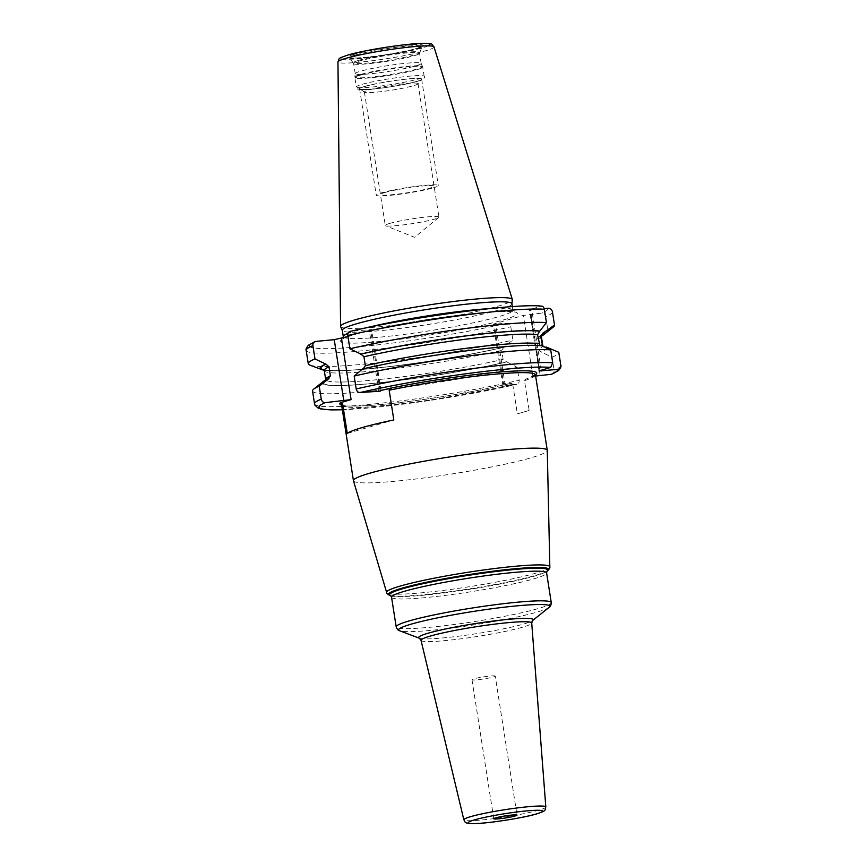 <?xml version="1.0" encoding="UTF-8"?>
<svg xmlns="http://www.w3.org/2000/svg" width="867" height="867" viewBox="0 0 867 867"><rect width="100%" height="100%" fill="white"/><g stroke="black" fill="none" stroke-linecap="round" stroke-linejoin="round"><path stroke-width="0.65" stroke-dasharray="4.33 3.25" d="M340.644 326.642A86.928 7.608 171.1 0 0 403.047 324.063A86.928 7.608 171.1 0 0 497.853 306.214A86.928 7.608 -8.9 0 0 512.364 299.754M511.909 303.753A85.833 7.51 -8.9 0 1 511.909 303.938A85.833 7.51 -8.9 0 1 497.582 310.31A85.833 7.51 171.1 0 1 403.968 327.943A85.833 7.51 171.1 0 1 342.357 330.49L342.313 330.403M347.992 336.526L371.499 329.579L350.561 331.335A120.708 10.567 -8.9 0 1 541.073 306.224L529.423 309.747L544.173 308.587M347.266 433.413L393.813 419.953M341.62 405.192A98.09 8.583 171.1 0 0 405.951 403.263A98.09 8.583 171.1 0 0 512.7 384.092C512.625 383.344 510.728 383.355 507.022 384.124L503.792 385.056L494.212 323.846L493.323 324.247L506.848 323.207C508.896 323.228 510.208 324.41 510.793 326.751L512.874 340.059L503.499 347.299C471.345 354.755 423.009 362.818 384.97 367.077C365.115 369.309 349.412 370.491 337.87 370.621C319.977 370.339 324.789 369.169 323.651 369.429M323.489 381.328A113.642 9.949 171.1 0 0 380.245 382.715A113.642 9.949 171.1 0 0 506.805 361.962L517.144 367.315L519.17 380.234C519.322 382.618 518.412 384.016 516.439 384.417L503.792 385.056M535.448 374.826A99.662 8.724 -8.9 0 1 529.694 377.557L535.633 376.018M342.335 409.777L425.556 401.107L516.439 384.417A120.708 10.567 171.1 0 1 342.335 409.733M324.41 369.938A112.808 9.873 171.1 0 0 503.781 347.255L501.711 350.398L503.12 359.372L506.805 361.962M341.468 404.846L342.183 405.182C341.75 405.94 356.673 407.024 382.531 404.401C419.866 401.009 475.582 391.906 507.531 383.983L507.022 384.124A99.662 8.724 -8.9 0 1 408.866 401.475A99.662 8.724 -8.9 0 1 341.62 405.171M512.7 384.092L517.35 413.83A98.09 8.583 171.1 0 0 523.733 412.074A98.09 8.583 171.1 0 0 529.152 410.416L517.35 413.83M535.492 374.457L529.694 377.557C526.085 378.901 524.351 379.941 524.492 380.678L529.152 410.416M552.442 311.849A124.631 10.913 -8.9 0 1 545.733 316.639C545.137 314.288 543.826 313.106 541.788 313.095L523.321 315.425L494.212 323.846M353.465 480.795A98.09 8.583 171.1 0 0 423.367 478.053A98.09 8.583 171.1 0 0 530.897 457.841A98.09 8.583 -8.9 0 0 547.283 450.439M495.241 676.087A11.77 1.03 -8.9 0 0 486.918 676.401A11.77 1.03 -8.9 0 0 473.956 678.828A11.77 1.03 171.1 0 0 471.984 679.728A11.77 1.03 171.1 0 0 480.307 679.425A11.77 1.03 171.1 0 0 493.28 676.986A11.77 1.03 -8.9 0 0 495.241 676.087L517.014 815.11M551.369 374.306C553.352 373.905 554.262 372.507 554.1 370.122L552.084 357.204L541.03 351.926L538.049 349.271L536.651 340.287L538.049 337.328L541.615 335.291M545.733 316.639L547.814 329.948L538.721 337.155A112.808 9.873 -8.9 0 0 541.398 335.822M364.194 368.562L363.284 368.876A112.808 9.873 -8.9 0 1 541.539 346.009L539.903 345.586M362.569 368.941L363.284 368.876M309.952 365.137A124.631 10.913 171.1 0 0 390.258 361.236A124.631 10.913 171.1 0 0 512.874 340.059M312.532 390.974A124.631 10.913 171.1 0 0 385.793 389.532A124.631 10.913 171.1 0 0 517.144 367.315M324.182 370.187A113.642 9.949 171.1 0 0 504.496 347.19M541.344 336.179A113.642 9.949 -8.9 0 1 539.426 337.079M542.135 345.835L541.539 346.009M546.448 347.114A113.642 9.949 -8.9 0 1 541.745 351.85M542.644 346.063L545.137 347.212M541.788 306.159L541.073 306.224M547.814 329.948A124.631 10.913 171.1 0 0 553.352 327.022M552.084 357.204A124.631 10.913 171.1 0 0 558.792 352.414M355.221 73.63A33.369 2.926 171.1 0 1 360.791 71.148A33.369 2.926 -8.9 0 1 397.184 64.288A33.369 2.926 -8.9 0 1 421.134 63.302A33.369 2.926 -8.9 0 1 421.156 63.367A33.369 2.926 -8.9 0 1 415.586 65.925A33.369 2.926 171.1 0 1 378.825 72.828A33.369 2.926 171.1 0 1 355.221 73.695A33.369 2.926 171.1 0 1 355.221 73.63L354.852 77A34.257 3.002 171.1 0 0 378.706 76.231A34.257 3.002 171.1 0 0 416.821 69.1A34.257 3.002 -8.9 0 0 422.522 66.412A34.257 3.002 -8.9 0 0 397.931 67.42A34.257 3.002 -8.9 0 0 360.574 74.464A34.257 3.002 171.1 0 0 354.852 77L354.874 77.694A34.333 3.002 171.1 0 0 379.15 76.795A34.333 3.002 171.1 0 0 416.984 69.685A34.333 3.002 -8.9 0 0 422.717 67.062L421.134 63.302M365.094 86.418A31.082 2.72 171.1 0 0 360.065 89.008A31.082 2.72 171.1 0 0 383.192 87.805A31.082 2.72 171.1 0 0 416.127 81.552A31.082 2.72 -8.9 0 0 421.232 79.428A31.082 2.72 -8.9 0 0 400.619 79.818A31.082 2.72 -8.9 0 0 365.094 86.418M417.97 83.861A27.148 2.373 -8.9 0 0 418.046 83.644A27.148 2.373 -8.9 0 0 398.842 84.348A27.148 2.373 -8.9 0 0 368.919 89.973A27.148 2.373 171.1 0 0 364.389 92.043A27.148 2.373 171.1 0 0 364.53 92.238A27.148 2.373 171.1 0 0 384.731 91.187A27.148 2.373 171.1 0 0 413.505 85.714A27.148 2.373 -8.9 0 0 417.97 83.861L421.232 79.428M389.814 223.393A27.148 2.373 -8.9 0 1 419.726 217.769A27.148 2.373 -8.9 0 1 438.93 217.064A27.148 2.373 -8.9 0 1 438.702 217.454A27.148 2.373 -8.9 0 1 434.4 219.134A27.148 2.373 171.1 0 1 406.395 224.499A27.148 2.373 171.1 0 1 385.62 225.767A27.148 2.373 171.1 0 1 385.284 225.463A27.148 2.373 171.1 0 1 389.814 223.393M433.056 187.911A31.396 2.753 171.1 0 0 438.29 185.516A31.396 2.753 171.1 0 0 416.084 186.329A31.396 2.753 171.1 0 0 381.491 192.832A31.396 2.753 171.1 0 0 376.245 195.227A31.396 2.753 171.1 0 0 398.452 194.403A31.396 2.753 171.1 0 0 433.056 187.911M364.823 86.44A31.396 2.753 -8.9 0 1 399.427 79.948A31.396 2.753 -8.9 0 1 421.633 79.125A31.396 2.753 -8.9 0 1 416.398 81.52A31.396 2.753 -8.9 0 1 381.794 88.022A31.396 2.753 -8.9 0 1 359.588 88.835A31.396 2.753 -8.9 0 1 364.823 86.44M384.981 192.496A27.148 2.373 171.1 0 0 392.35 194.685A27.148 2.373 171.1 0 0 429.566 188.247A27.148 2.373 171.1 0 0 422.196 186.058A27.148 2.373 171.1 0 0 384.981 192.496M428.049 45.875A44.921 3.934 -8.9 0 1 422.392 47.837A44.921 3.934 171.1 0 1 360.813 58.49A44.921 3.934 171.1 0 1 348.61 54.87M354.148 54.339A38.181 3.338 171.1 0 0 364.519 57.417A38.181 3.338 171.1 0 0 416.854 48.357A38.181 3.338 171.1 0 0 406.482 45.279A38.181 3.338 171.1 0 0 354.148 54.339M434.009 46.916A48.617 4.259 -8.9 0 1 425.903 50.687A48.617 4.259 171.1 0 1 372.051 60.777A48.617 4.259 171.1 0 1 337.957 61.958M365.581 327.986A85.833 7.51 -8.9 0 0 357.627 330.121A85.833 7.51 171.1 0 0 348.046 333.329M343.299 336.689A85.833 7.51 171.1 0 0 404.011 334.445A85.833 7.51 171.1 0 0 498.579 316.683A85.833 7.51 -8.9 0 0 512.906 310.126A85.833 7.51 -8.9 0 0 489.021 308.652M364.346 331.801A89.756 7.857 -8.9 0 1 484.079 312.456A89.756 7.857 -8.9 0 1 502.405 320.237A89.756 7.857 171.1 0 1 385.761 340.894A89.756 7.857 171.1 0 1 347.775 336.591M380.114 390.67L370.61 329.98M378.76 390.768L369.179 329.558M314.558 403.892A124.631 10.913 171.1 0 0 387.809 402.461A124.631 10.913 171.1 0 0 519.17 380.234M505.233 385.479L495.653 324.269M532.912 376.625L523.321 315.425M524.492 380.678A98.09 8.583 171.1 0 0 535.448 374.847M549.83 566.866A82.603 7.229 -8.9 0 1 536.044 573.098A82.603 7.229 -8.9 0 1 445.486 590.124A82.603 7.229 -8.9 0 1 386.628 592.421M547.89 570.497A81.064 7.099 -8.9 0 1 535.134 575.482A81.064 7.099 -8.9 0 1 451.74 591.467A81.064 7.099 -8.9 0 1 389.586 595.293M390.67 595.694L390.605 595.672A80.046 7.001 171.1 0 0 390.67 595.694A80.046 7.001 171.1 0 0 452.043 591.923A80.046 7.001 171.1 0 0 534.386 576.143A80.046 7.001 171.1 0 0 546.99 571.223A80.046 7.001 171.1 0 0 547.044 571.18L546.99 571.223M391.548 597.222A78.474 6.871 171.1 0 0 447.047 595.174A78.474 6.871 171.1 0 0 533.519 578.939A78.474 6.871 171.1 0 0 546.611 572.935M551.26 602.598A78.474 6.871 -8.9 0 1 538.158 608.591A78.474 6.871 -8.9 0 1 451.696 624.825A78.474 6.871 -8.9 0 1 396.197 626.884M549.114 607.388A76.513 6.698 -8.9 0 1 537.074 612.091A76.513 6.698 -8.9 0 1 458.361 627.177A76.513 6.698 -8.9 0 1 399.698 630.786M419.422 638.253A57.97 5.072 171.1 0 0 463.867 635.511A57.97 5.072 171.1 0 0 523.495 624.088A57.97 5.072 171.1 0 0 532.62 620.523M421.037 640.366A56.019 4.899 171.1 0 0 460.832 638.838A56.019 4.899 171.1 0 0 522.367 627.274A56.019 4.899 171.1 0 0 531.72 623.026M545.82 806.982A41.486 3.631 -8.9 0 1 538.895 810.125A41.486 3.631 -8.9 0 1 493.323 818.686A41.486 3.631 -8.9 0 1 463.845 819.814M540.174 375.368L530.582 314.168M560.819 365.332A124.631 10.913 -8.9 0 1 554.1 370.122M315.631 341.435A120.708 10.567 171.1 0 0 362.363 346.464A120.708 10.567 171.1 0 0 506.848 323.207M547.825 308.229A120.708 10.567 -8.9 0 1 541.788 313.095M306.181 350.409A124.631 10.913 171.1 0 0 379.432 348.978A124.631 10.913 171.1 0 0 510.793 326.751M324.28 370.577A109.871 9.613 171.1 0 0 387.094 369.505A109.871 9.613 171.1 0 0 501.711 350.398M329.016 378.803L325.439 380.841L325.689 379.551A109.871 9.613 171.1 0 0 388.503 378.489A109.871 9.613 171.1 0 0 503.12 359.372M328.344 378.977A112.808 9.873 171.1 0 0 372.691 383.387A112.808 9.873 171.1 0 0 506.09 362.027M545.571 347.201A112.808 9.873 -8.9 0 1 541.03 351.926M543.403 346.702L542.775 345.554A109.871 9.613 -8.9 0 1 538.049 349.271M541.376 336.58A109.871 9.613 -8.9 0 1 536.651 340.287M539.892 370.545L530.311 309.335M541.203 370.166L531.753 309.768M355.383 55A36.826 3.219 171.1 0 0 349.314 57.97A36.826 3.219 171.1 0 0 376.17 56.745A36.826 3.219 171.1 0 0 415.857 49.235A36.826 3.219 -8.9 0 0 421.98 46.59A36.826 3.219 -8.9 0 0 396.837 47.273A36.826 3.219 -8.9 0 0 355.383 55M358.916 60.278A33.585 2.937 -8.9 0 1 396.718 53.234A33.585 2.937 -8.9 0 1 419.639 52.605A33.585 2.937 -8.9 0 1 414.058 55.022A33.585 2.937 171.1 0 1 377.871 61.86A33.585 2.937 171.1 0 1 353.378 62.988L349.065 57.753C348.772 57.525 348.025 58.772 364.27 57.439C380.613 55.965 405.962 51.587 416.659 48.4L422.153 46.309L419.574 53.255A33.369 2.926 -8.9 0 1 414.003 55.813A33.369 2.926 171.1 0 1 377.243 62.717A33.369 2.926 171.1 0 1 353.638 63.584L353.378 62.988A33.585 2.937 171.1 0 1 358.916 60.278M421.156 63.367L419.574 53.255A33.369 2.926 -8.9 0 0 395.97 54.133A33.369 2.926 -8.9 0 0 359.209 61.037A33.369 2.926 171.1 0 0 353.638 63.584L355.221 73.695M360.607 75.061A34.333 3.002 -8.9 0 1 398.43 67.962A34.333 3.002 -8.9 0 1 422.717 67.062L424.169 76.35A34.333 3.002 -8.9 0 1 418.436 78.973A34.333 3.002 171.1 0 1 380.613 86.082A34.333 3.002 171.1 0 1 356.326 86.971C358.364 89.138 354.787 89.138 363.392 89.68C374.544 89.713 405.333 84.977 417.157 81.422C423.334 79.374 425.675 77.694 424.169 76.35A34.333 3.002 -8.9 0 0 399.882 77.25A34.333 3.002 -8.9 0 0 362.059 84.348A34.333 3.002 171.1 0 0 356.326 86.971L354.874 77.694A34.333 3.002 171.1 0 1 360.607 75.061M364.357 86.483A31.981 2.796 -8.9 0 1 408.184 78.897A31.981 2.796 -8.9 0 1 416.864 81.476A31.981 2.796 171.1 0 1 373.038 89.063A31.981 2.796 171.1 0 1 364.357 86.483M512.354 306.615L512.906 310.126L514.218 312.185C513.925 312.684 517.176 310.538 490.928 311.968C457.191 314.017 393.716 324.063 362.46 332.31M381.079 390.789L371.499 329.579M502.914 385.457L493.323 324.247M471.984 679.728L493.757 818.751M363.566 368.822C420.647 355.167 525.099 342.183 540.845 346.052M539.014 370.957L529.423 309.747M350.582 335.713L342.682 339.051L343.256 337.892M364.53 92.238L360.065 89.008M418.046 83.644L438.93 217.064M364.389 92.043L385.284 225.463M438.702 217.454L414.621 237.32L385.62 225.767M421.633 79.125L438.29 185.516M359.588 88.835L376.245 195.227"/><path stroke-width="1.3" d="M434.009 46.916C430.812 43.556 434.345 43.762 422.717 43.35C406.244 43.556 364.433 50.069 348.155 54.957C336.136 59.205 340.2 57.721 337.957 61.958A48.617 4.259 171.1 0 1 346.074 58.295A48.617 4.259 -8.9 0 1 399.34 48.281A48.617 4.259 -8.9 0 1 434.009 46.916L512.332 299.473A86.928 7.608 -8.9 0 0 450.352 301.911A86.928 7.608 -8.9 0 0 355.102 319.825A86.928 7.608 171.1 0 0 340.59 326.371A86.928 7.608 171.1 0 0 340.644 326.642L342.313 330.403M512.332 299.473A86.928 7.608 -8.9 0 1 512.364 299.754L511.92 303.84M348.046 333.329A85.833 7.51 171.1 0 0 343.299 336.689L342.302 330.316A85.833 7.51 171.1 0 1 356.63 323.759A85.833 7.51 -8.9 0 1 451.198 305.997A85.833 7.51 -8.9 0 1 511.909 303.753L512.354 306.615M535.372 374.609L535.448 374.847A98.09 8.583 171.1 0 0 389.164 390.215L390.854 388.113L380.114 390.67M389.164 390.215L393.813 419.953A98.09 8.583 171.1 0 0 362.644 427.431A98.09 8.583 171.1 0 0 347.266 433.413L342.606 403.686L340.428 402.7L351.081 399.611L325.212 402.646C323.163 402.624 321.852 401.443 321.267 399.102A124.631 10.913 171.1 0 0 314.558 403.892L315.014 405.322L318.265 408.162L320.931 408.975L330.891 409.896L342.335 409.777M321.267 399.102L319.251 386.183L328.344 378.977L330.414 375.844L329.005 366.86L326.035 364.205L314.981 358.927L312.9 345.619C312.738 343.224 313.648 341.836 315.631 341.435L334.239 339.658L347.992 336.526M360.152 392.534A120.708 10.567 -8.9 0 1 550.653 367.435L552.712 362.796L550.697 349.878L542.135 345.835A113.642 9.949 -8.9 0 0 362.569 368.941L354.18 376.072L356.207 388.99C356.792 391.342 358.104 392.523 360.152 392.534L380.201 391.19M550.653 367.435L539.014 370.957L557.416 369.44A120.708 10.567 -8.9 0 1 551.369 374.306L535.633 376.018M328.344 378.977L329.016 378.803M312.9 345.619A124.631 10.913 171.1 0 0 306.181 350.409C305.596 349.585 306.333 347.851 308.414 345.218L315.631 341.435M369.808 473.198A98.09 8.583 171.1 0 0 353.443 480.697A98.09 8.583 171.1 0 0 353.465 480.795L386.628 592.421A82.603 7.229 -8.9 0 1 400.391 586.027A82.603 7.229 -8.9 0 1 491.86 568.882A82.603 7.229 -8.9 0 1 549.83 566.866L547.283 450.439A98.09 8.583 -8.9 0 0 547.272 450.341A98.09 8.583 -8.9 0 0 477.89 452.91A98.09 8.583 -8.9 0 0 369.808 473.198M495.718 817.852A11.77 1.03 171.1 0 0 493.757 818.751A11.77 1.03 171.1 0 0 502.08 818.448A11.77 1.03 171.1 0 0 515.052 816.01A11.77 1.03 171.1 0 0 517.014 815.11A11.77 1.03 171.1 0 0 508.691 815.413A11.77 1.03 171.1 0 0 495.718 817.852M551.369 374.306L558.554 370.556C560.656 367.901 561.415 366.156 560.819 365.332A124.631 10.913 -8.9 0 0 560.786 365.202C560.862 367.651 559.735 369.06 557.416 369.44M363.284 368.876L365.343 365.733L363.945 356.76L360.965 354.104L349.91 348.816L347.83 335.507C347.667 333.123 348.577 331.736 350.561 331.335L350.181 331.389C409.343 317.257 516.353 303.027 541.788 306.159M544.173 308.587L547.825 308.229C550.209 308.164 551.737 309.324 552.409 311.719L554.501 325.027L544.14 332.343A113.642 9.949 -8.9 0 1 543.576 334.803A113.642 9.949 -8.9 0 1 541.344 336.179M314.981 358.927A124.631 10.913 171.1 0 0 308.262 363.717A124.631 10.913 171.1 0 0 309.952 365.137L321.635 369.548A113.642 9.949 171.1 0 0 324.182 370.187M319.251 386.183A124.631 10.913 171.1 0 0 313.713 389.11A124.631 10.913 171.1 0 0 312.532 390.974L314.558 403.892M325.32 364.27A113.642 9.949 171.1 0 0 321.635 369.548M360.249 354.17A113.642 9.949 -8.9 0 1 539.816 331.064L537.551 334.738L539.903 345.586M542.644 346.063L540.542 335.627L544.14 332.343M327.628 379.042A113.642 9.949 171.1 0 0 323.489 381.328L313.713 389.11M545.137 347.212L546.448 347.114L558.76 352.284L560.786 365.202M539.816 331.064L546.427 322.622A124.631 10.913 171.1 0 0 349.91 348.816M347.83 335.507A124.631 10.913 -8.9 0 1 544.346 309.313L546.427 322.622M544.346 309.313C543.761 306.961 542.677 305.932 541.073 306.224M550.697 349.878A124.631 10.913 171.1 0 0 354.18 376.072M543.576 334.803L553.352 327.022A124.631 10.913 171.1 0 0 554.522 325.158A124.631 10.913 171.1 0 0 554.501 325.027M560.819 365.332L558.792 352.414A124.631 10.913 171.1 0 0 558.76 352.284M552.442 311.849L552.409 311.719A124.631 10.913 -8.9 0 1 552.442 311.849L554.522 325.158M348.61 54.87A44.921 3.934 -8.9 0 1 404.39 44.813A44.921 3.934 -8.9 0 1 428.049 45.875M365.581 327.986A85.833 7.51 -8.9 0 1 489.021 308.652M351.081 399.611L341.5 338.412M341.62 405.171A99.662 8.724 -8.9 0 1 340.428 402.7M325.212 402.646A120.708 10.567 171.1 0 0 342.335 409.733M390.854 388.113A99.662 8.724 -8.9 0 1 495.198 372.431A99.662 8.724 -8.9 0 1 535.448 374.826M334.239 339.658L343.82 400.868M342.606 403.686A98.09 8.583 171.1 0 0 341.62 405.192L353.443 480.697M547.89 570.497L547.034 571.18A80.046 7.001 171.1 0 0 496.672 571.418A80.046 7.001 171.1 0 0 402.938 588.671A80.046 7.001 171.1 0 0 390.605 595.672L389.586 595.293A81.064 7.099 -8.9 0 1 402.006 588.173A81.064 7.099 -8.9 0 1 497.116 570.681A81.064 7.099 -8.9 0 1 547.89 570.497C549.45 568.86 550.101 567.647 549.83 566.866M546.99 571.223L546.611 572.935A78.474 6.871 171.1 0 0 491.112 574.994A78.474 6.871 171.1 0 0 404.64 591.229A78.474 6.871 171.1 0 0 391.548 597.222L396.197 626.884A78.474 6.871 -8.9 0 1 409.289 620.88A78.474 6.871 -8.9 0 1 495.751 604.646A78.474 6.871 -8.9 0 1 551.26 602.598C551.152 605.058 550.437 606.651 549.114 607.388A76.513 6.698 -8.9 0 0 501.191 607.561A76.513 6.698 -8.9 0 0 411.424 624.077A76.513 6.698 -8.9 0 0 399.698 630.786C398.213 630.493 397.043 629.193 396.197 626.884M549.114 607.388L532.62 620.523A57.97 5.072 171.1 0 0 496.314 620.653A57.97 5.072 171.1 0 0 428.309 633.159A57.97 5.072 171.1 0 0 419.422 638.253L399.698 630.786M532.62 620.523L531.72 623.026A56.019 4.899 171.1 0 0 492.283 624.435A56.019 4.899 171.1 0 0 430.379 636.053A56.019 4.899 171.1 0 0 421.037 640.366L419.422 638.253M545.82 806.982C544.303 810.526 547.63 810.201 536.727 813.896C522.27 818.242 484.61 823.953 472.157 823.65C462.783 822.924 466.186 822.371 463.845 819.814A41.486 3.631 -8.9 0 1 470.77 816.616A41.486 3.631 -8.9 0 1 516.613 808.022A41.486 3.631 -8.9 0 1 545.82 806.982L531.72 623.026M536.24 813.994A37.574 3.284 -8.9 0 1 484.74 822.902A37.574 3.284 -8.9 0 1 474.531 819.868A37.574 3.284 -8.9 0 1 526.041 810.959A37.574 3.284 -8.9 0 1 536.24 813.994M356.207 388.99A124.631 10.913 -8.9 0 1 552.712 362.796M326.035 364.205A112.808 9.873 171.1 0 0 324.41 369.938M360.965 354.104A112.808 9.873 -8.9 0 1 539.22 331.237M543.251 332.429A112.808 9.873 -8.9 0 1 541.398 335.822M329.005 366.86A109.871 9.613 171.1 0 0 324.28 370.577L323.651 369.429M330.414 375.844A109.871 9.613 171.1 0 0 325.689 379.551L324.28 370.577M365.343 365.733A109.871 9.613 -8.9 0 1 538.96 343.722M541.94 344.611A109.871 9.613 -8.9 0 1 542.775 345.554L543.403 346.702M363.945 356.76A109.871 9.613 -8.9 0 1 537.551 334.738M540.542 335.627A109.871 9.613 -8.9 0 1 541.376 336.58L542.775 345.554M541.333 370.978L541.203 370.166M337.957 61.958L340.59 326.371M535.448 374.847L547.272 450.341M389.586 595.293C387.603 594.198 386.617 593.245 386.628 592.421M390.67 595.694L391.548 597.222M546.611 572.935L551.26 602.598M463.845 819.814L421.037 640.366M306.181 350.409L308.262 363.717M325.439 380.841L325.689 379.551M541.615 335.291L541.376 336.58M343.256 337.892L343.299 336.689"/></g></svg>
